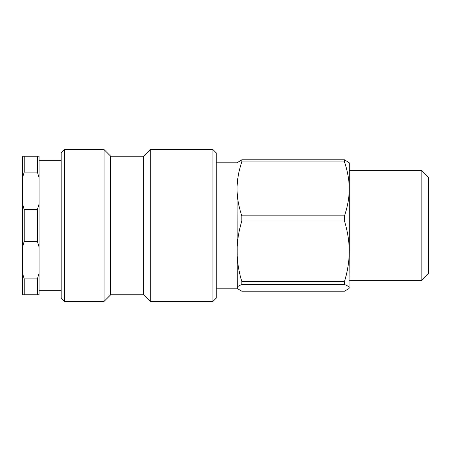 <?xml version="1.0" encoding="UTF-8"?>
<svg xmlns="http://www.w3.org/2000/svg" width="451" height="451" viewBox="0 0 451 451"><rect width="100%" height="100%" fill="white"/><g stroke="black" fill="none" stroke-linecap="round" stroke-linejoin="round"><path stroke-width="0.68" d="M216.26 283.397L216.26 152.9L212.962 149.602L212.962 301.398L216.26 298.1L216.26 283.397M64.459 149.602L61.161 152.9L61.161 298.1L64.459 301.398L64.459 149.602L104.063 149.602L104.063 301.398L110.658 294.802L110.658 156.198L143.66 156.198L150.262 149.602L150.262 301.398L212.962 301.398M143.66 156.198L143.66 294.802L150.262 301.398M241.815 284.57C238.658 285.709 237.074 286.813 237.051 287.885L237.232 288.516L241.815 291.205L344.485 291.205L349.068 288.516L349.249 287.885C349.232 286.819 347.648 285.714 344.485 284.57L241.815 284.57L241.815 281.542L344.485 281.542L344.485 284.57M241.815 220.996L241.815 215.837L344.485 215.837L344.485 220.996L241.815 220.996C238.658 231.397 237.074 241.488 237.051 251.269C237.074 261.05 238.658 271.141 241.815 281.542M241.815 161.926L241.815 159.795L344.485 159.795L344.485 161.926L241.815 161.926C238.658 171.188 237.074 180.174 237.051 188.884C237.074 197.594 238.658 206.581 241.815 215.837M344.485 159.795L349.249 162.8L349.249 188.884C349.232 180.214 347.648 171.228 344.485 161.926M216.26 162.8L237.051 162.8L241.815 159.795M344.485 215.837C347.648 206.541 349.232 197.555 349.249 188.884L349.249 251.269C349.232 241.533 347.648 231.442 344.485 220.996M344.485 281.542C347.648 271.096 349.232 261.005 349.249 251.269L349.068 288.516M237.051 162.8L237.232 288.516M428.45 220.68L428.45 177.249L421.848 170.647L421.848 280.353L428.45 273.751L428.45 220.68M22.55 204.027L22.55 177.677L24.202 172.107L37.399 172.107L39.051 177.677L39.051 204.027L37.399 209.591L24.202 209.591L22.55 204.027L22.55 246.973L24.202 241.409L37.399 241.409L39.051 246.973L39.051 273.323L37.399 278.893L24.202 278.893L22.55 273.323L22.55 294.802L39.051 294.802L39.051 273.323M39.051 177.677L39.051 156.198L22.55 156.198L22.55 177.677M22.55 273.323L22.55 246.973M24.202 294.802L24.202 278.893M24.202 172.107L24.202 156.198M24.202 241.409L24.202 209.591M37.399 278.893L37.399 294.802M37.399 156.198L37.399 172.107M37.399 209.591L37.399 241.409M39.051 246.973L39.051 204.027M150.262 149.602L212.962 149.602M64.459 301.398L104.063 301.398M110.658 156.198L104.063 149.602M110.658 294.802L143.66 294.802M216.26 288.2L237.051 288.2M349.249 280.353L421.848 280.353M349.249 170.647L421.848 170.647M61.161 160.325L39.051 160.325M61.161 290.675L39.051 290.675"/></g></svg>
